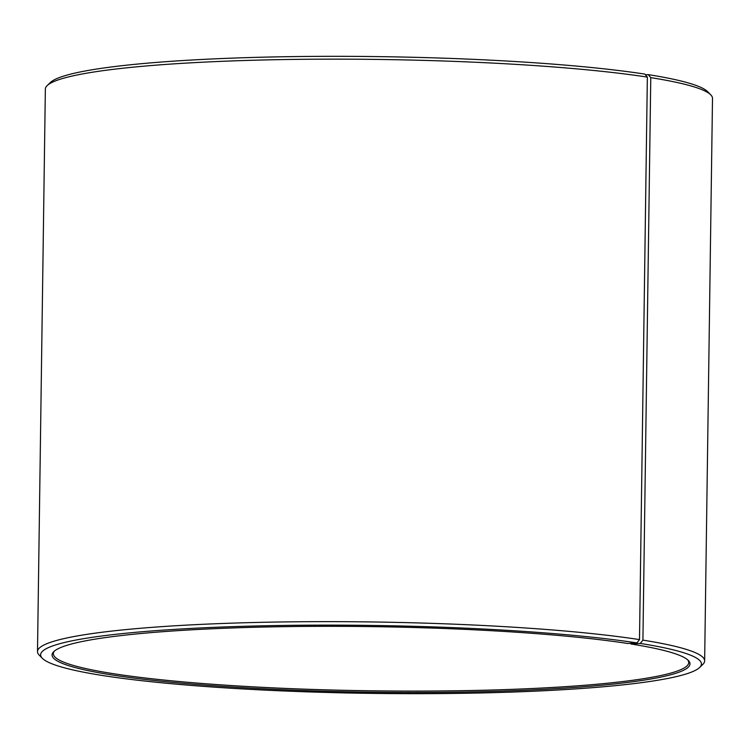 <?xml version="1.0" encoding="UTF-8"?>
<svg xmlns="http://www.w3.org/2000/svg" width="750" height="750" viewBox="0 0 750 750"><rect width="100%" height="100%" fill="white"/><g stroke="black" fill="none" stroke-linecap="round" stroke-linejoin="round"><path stroke-width="1.12" d="M54.525 650.972A317.719 32.663 -179.2 0 0 53.363 653.709A317.719 32.663 -179.2 0 0 115.397 673.997A317.719 32.663 -179.2 0 0 470.1 690.544A317.719 32.663 -179.2 0 0 688.734 662.578A317.719 32.663 -179.2 0 0 687.647 659.812M647.353 77.1A333.609 34.294 -179.2 0 0 291.459 59.447A333.609 34.294 -179.2 0 0 47.194 85.575L50.391 82.5A330.431 33.966 -179.2 0 1 292.331 56.616A330.431 33.966 -179.2 0 1 644.841 74.1L647.353 77.1L639.506 639.591L636.9 642.909L627.703 643.481A318.994 32.794 -179.2 0 0 287.391 626.606A318.994 32.794 -179.2 0 0 53.822 651.591A318.994 32.794 -179.2 0 0 114.356 675.328A318.994 32.794 -179.2 0 0 486.028 691.584A318.994 32.794 -179.2 0 0 688.331 660.45A318.994 32.794 -179.2 0 0 630.966 643.987L630.394 643.312M636.9 642.909A330.431 33.966 -179.2 0 0 251.906 626.072A330.431 33.966 -179.2 0 0 42.356 658.322A330.431 33.966 -179.2 0 0 105.159 675.9A330.431 33.966 -179.2 0 0 457.669 693.384A330.431 33.966 -179.2 0 0 699.609 667.5A330.431 33.966 -179.2 0 0 640.284 643.434L630.966 643.987M639.506 639.591A333.609 34.294 -179.2 0 0 267.066 622.219A333.609 34.294 -179.2 0 0 37.5 651.591A333.609 34.294 -179.2 0 0 39.234 655.153L42.356 658.322M47.194 85.575A333.609 34.294 -179.2 0 0 45.356 89.1L37.5 651.591M645.422 74.794L648.225 74.625L650.775 77.634L642.919 640.125L640.284 643.434M699.609 667.5L702.806 664.425A333.609 34.294 -179.2 0 0 704.644 660.9L712.5 98.409A333.609 34.294 -179.2 0 0 710.766 94.847L707.644 91.678A330.431 33.966 -179.2 0 0 648.225 74.625M710.766 94.847A333.609 34.294 -179.2 0 0 650.775 77.634M704.644 660.9A333.609 34.294 -179.2 0 0 642.919 640.125"/></g></svg>
